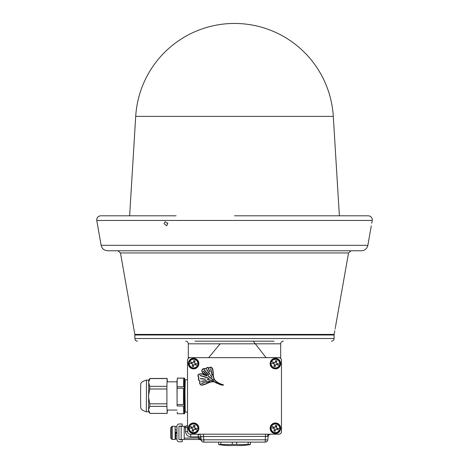 <?xml version="1.0" encoding="UTF-8"?>
<svg xmlns="http://www.w3.org/2000/svg" width="469" height="469" viewBox="0 0 469 469"><rect width="100%" height="100%" fill="white"/><g stroke="black" fill="none" stroke-linecap="round" stroke-linejoin="round"><path stroke-width="0.7" d="M334.163 334.391L134.838 334.391L334.163 334.391L334.796 330.809M167.808 223.713L166.642 225.771L164.039 223.713L165.194 221.661L167.808 223.713M167.585 222.881L167.814 223.783M371.724 223.297L372.245 220.448L96.755 220.448C96.626 217.698 97.927 216.145 100.653 215.799L176.104 215.799M166.87 215.799L119.296 215.799M335.159 328.628C335.675 325.826 335.675 325.826 335.159 328.628C334.69 331.431 334.69 331.431 335.159 328.628L335.071 329.138M103.854 215.799L108.474 215.799M234.5 215.799L368.347 215.799C371.073 216.145 372.374 217.698 372.245 220.448M134.838 334.391L120.474 252.949L117.877 250.768L361.359 250.768C364.841 250.522 367.01 248.705 367.86 245.316L371.29 225.859M120.474 252.949L348.526 252.949L335.528 326.617M335.429 327.151L335.3 327.831M367.86 245.316L101.14 245.316C101.99 248.705 104.159 250.522 107.641 250.768L234.5 250.768M360.526 215.799L365.146 215.799M135.711 116.382A98.977 98.977 0 0 1 234.5 23.45A98.977 98.977 0 0 1 333.289 116.382L135.711 116.382L129.632 215.799M333.289 116.382L339.368 215.799M188.673 362.074A5.147 5.147 0 0 0 192.067 368.517A5.147 5.147 0 0 0 198.504 365.128A5.147 5.147 0 0 0 195.116 358.685A5.147 5.147 0 0 0 188.673 362.074M197.461 365.492L194.025 364.425L193.339 366.641A8.196 3.594 -162.8 0 1 192.079 366.248L192.765 364.032L189.329 362.965A4.309 4.309 0 0 0 197.461 365.492L198.018 365.668A4.889 4.889 0 0 0 198.41 364.407L197.854 364.231A4.309 4.309 0 0 0 189.716 361.705L193.158 362.772L193.844 360.555A8.196 3.594 17.2 0 1 195.104 360.948L194.418 363.164L198.41 364.407M189.329 362.965L188.773 362.795A4.889 4.889 0 0 1 189.159 361.535L189.716 361.705L189.159 361.535M191.587 362.285L191.2 363.545M195.591 364.911L195.983 363.651M192.372 365.292L193.633 365.685M193.55 361.511L194.811 361.904M195.679 363.557L195.286 364.818M191.897 362.385L191.504 363.645M209.942 371.724L209.93 371.665A97.177 97.177 0 0 1 208.57 368.728L208.336 368.833A97.435 97.435 0 0 0 209.696 371.776L209.942 371.724M212.34 375.27L212.334 375.235A70.643 70.643 0 0 1 210.868 368.728L210.616 368.775A70.895 70.895 0 0 0 212.088 375.306L212.34 375.27M212.205 377.357L212.181 377.281A95.453 95.453 0 0 1 210.645 375.182L210.434 375.329A95.705 95.705 0 0 0 211.976 377.439L212.205 377.357M210.024 374.344L210.001 374.268A95.453 95.453 0 0 1 206.852 369.425L206.636 369.56A95.705 95.705 0 0 0 209.79 374.414L210.024 374.344M208.717 374.784L208.682 374.702A204.73 204.73 0 0 1 204.22 369.631L204.027 369.801A204.988 204.988 0 0 0 208.494 374.872L208.717 374.784M207.415 375.141L207.374 375.048A51.901 51.901 0 0 1 203.511 371.114L203.317 371.284A52.159 52.159 0 0 0 207.198 375.235L207.415 375.141M213.688 380.054L213.63 379.949A51.901 51.901 0 0 1 208.177 375.769L208.007 375.962A52.159 52.159 0 0 0 213.489 380.166L213.688 380.054M213.465 381.01L213.377 380.887A53.249 53.249 0 0 0 207.239 379.38L207.192 379.632A52.991 52.991 0 0 1 213.301 381.133L213.465 381.01M209.878 381.432L209.731 381.303A45.839 45.839 0 0 0 205.557 382.159L205.621 382.405A45.587 45.587 0 0 1 209.772 381.555L209.878 381.432M204.595 382.581L204.431 382.458A45.839 45.839 0 0 0 201.529 383.384L201.611 383.624A45.587 45.587 0 0 1 204.502 382.704L204.595 382.581M206.6 380.769L206.46 380.64A36.371 36.371 0 0 0 201.506 381.279L201.553 381.531A36.119 36.119 0 0 1 206.477 380.892L206.6 380.769M205.451 379.192L205.346 379.069A53.249 53.249 0 0 0 200.392 378.577L200.38 378.835A52.991 52.991 0 0 1 205.305 379.321L205.451 379.192M209.192 378.659L209.121 378.542A38.616 38.616 0 0 0 200.029 375.44L199.976 375.692A38.358 38.358 0 0 1 209.004 378.776L209.192 378.659M199.888 382.845A2.064 2.064 0 0 0 202.432 384.85A23.638 23.638 0 0 0 207.673 382.921A13.185 13.185 0 0 1 212.51 381.531A4.813 4.813 0 0 1 215.377 382.182A13.419 13.419 0 0 0 217.68 383.261A17.564 17.564 0 0 1 219.615 384.082A7.815 7.815 0 0 0 222.529 384.885A2.556 2.556 0 0 0 222.804 384.891A2.163 2.163 0 0 0 222.541 384.803A17.423 17.423 0 0 1 215.47 381.039A5.939 5.939 0 0 1 213.729 378.372A15.694 15.694 0 0 1 212.996 373.799A27.167 27.167 0 0 0 212.627 369.631A3.013 3.013 0 0 0 211.161 367.52A1.137 1.137 0 0 0 209.766 367.719A1.184 1.184 0 0 1 208.271 367.901A1.196 1.196 0 0 0 206.618 368.259A1.378 1.378 0 0 1 205.164 368.851A3.142 3.142 0 0 0 203.089 369.103A1.858 1.858 0 0 0 202.203 371.501A5.188 5.188 0 0 0 204.033 373.734A25.349 25.349 0 0 1 206.811 375.95A23.544 23.544 0 0 1 203.452 374.602A5.44 5.44 0 0 0 199.008 374.432A1.36 1.36 0 0 0 198.393 376.466A2.492 2.492 0 0 1 198.709 378.653A1.407 1.407 0 0 0 199.278 380.271A1.712 1.712 0 0 1 199.987 382.229A2.064 2.064 0 0 0 199.888 382.845M198.569 377.873A2.228 2.228 0 0 1 198.457 378.571A1.671 1.671 0 0 0 199.137 380.494A1.448 1.448 0 0 1 199.735 382.147A2.327 2.327 0 0 0 202.491 385.108A23.901 23.901 0 0 0 207.79 383.155A12.921 12.921 0 0 1 212.533 381.795A4.549 4.549 0 0 1 215.242 382.411A13.683 13.683 0 0 0 217.593 383.507A17.3 17.3 0 0 1 219.498 384.322A8.079 8.079 0 0 0 222.511 385.149A2.82 2.82 0 0 0 223.549 385.031A2.427 2.427 0 0 0 222.611 384.545A17.16 17.16 0 0 1 215.64 380.84A5.675 5.675 0 0 1 213.981 378.29A15.43 15.43 0 0 1 213.26 373.793A27.431 27.431 0 0 0 212.885 369.59A3.277 3.277 0 0 0 211.296 367.291A1.401 1.401 0 0 0 209.573 367.538A0.92 0.92 0 0 1 208.412 367.684A1.46 1.46 0 0 0 206.395 368.118A1.108 1.108 0 0 1 205.223 368.593A3.406 3.406 0 0 0 202.971 368.863A2.122 2.122 0 0 0 201.957 371.6A5.452 5.452 0 0 0 203.886 373.957A25.086 25.086 0 0 1 205.61 375.259A23.28 23.28 0 0 1 203.569 374.368A5.704 5.704 0 0 0 198.915 374.186A1.624 1.624 0 0 0 198.176 376.613A2.228 2.228 0 0 1 198.569 377.873M270.132 428.261A5.276 5.276 0 0 0 275.409 433.544A5.276 5.276 0 0 0 280.691 428.261A5.276 5.276 0 0 0 275.409 422.985A5.276 5.276 0 0 0 270.132 428.261M270.132 363.598A5.276 5.276 0 0 0 275.409 368.88A5.276 5.276 0 0 0 280.691 363.598A5.276 5.276 0 0 0 275.409 358.322A5.276 5.276 0 0 0 270.132 363.598M188.309 428.261A5.276 5.276 0 0 0 193.591 433.544A5.276 5.276 0 0 0 198.868 428.261A5.276 5.276 0 0 0 193.591 422.985A5.276 5.276 0 0 0 188.309 428.261M188.309 363.598A5.276 5.276 0 0 0 193.591 368.88A5.276 5.276 0 0 0 198.868 363.598A5.276 5.276 0 0 0 193.591 358.322A5.276 5.276 0 0 0 188.309 363.598M278.856 357.659L190.144 357.659C188.556 357.829 187.676 358.709 187.506 360.303L187.506 431.562A2.638 2.638 0 0 0 190.162 434.2L278.838 434.2A2.638 2.638 0 0 0 281.482 431.562L281.482 360.303A2.638 2.638 0 0 0 278.838 357.659L190.162 357.659A2.638 2.638 0 0 0 187.518 360.303L187.518 431.562C187.676 433.151 188.556 434.036 190.144 434.2L278.856 434.2C280.444 434.036 281.324 433.151 281.494 431.562L281.494 360.303C281.324 358.709 280.444 357.829 278.856 357.659L280.691 357.659L280.691 343.806L188.309 343.806C188.157 342.2 187.278 341.321 185.671 341.168M177.218 379.398L177.094 386.743A17.816 0.311 -90 0 0 177.077 388.244L177.089 404.559A17.816 0.311 -90 0 0 177.106 406.002L176.989 382.094L177.335 378.166A17.816 0.311 -90 0 1 177.358 378.114A17.816 0.311 -90 0 1 177.364 378.12M185.138 380.758L184.575 380.758L184.317 392.219L184.452 409.29L184.575 411.108L185.138 411.108M177.194 412.14L177.352 413.746L183.778 413.746A17.816 0.311 -90 0 1 183.725 413.388A17.816 0.311 -90 0 1 183.637 411.618A17.816 0.311 -90 0 1 183.526 406.002L177.106 406.002M184.739 411.108A17.816 0.311 -90 0 1 184.575 413.746A17.816 0.311 -90 0 1 184.428 411.618A17.816 0.311 -90 0 1 184.276 391.574A17.816 0.311 -90 0 1 184.575 378.114A17.816 0.311 -90 0 1 184.722 380.248A17.816 0.311 -90 0 1 184.739 380.758M177.335 378.166L183.76 378.166A17.816 0.311 -90 0 0 183.725 378.471A17.816 0.311 -90 0 0 183.52 386.743L177.094 386.743M177.077 388.244L183.502 388.244A17.816 0.311 -90 0 0 183.514 404.559L183.502 388.244M177.089 404.559L183.514 404.559M183.725 378.471L183.52 386.743M183.725 413.388L183.526 406.002M184.575 413.746L177.358 413.746A17.816 0.311 -90 0 1 177.358 413.746A17.816 0.311 -90 0 1 177.352 413.746M146.328 409.871L146.463 380.095C141.826 381.279 140.718 383.572 141.134 382.968L140.782 383.372L140.577 392.993L140.682 406.992L141.134 408.898C140.718 408.288 141.826 410.586 146.463 411.764L146.328 409.871M166.894 388.989L149.746 388.989A17.488 0.305 -90 0 1 149.769 386.35L166.923 386.35A17.488 0.305 90 0 0 166.894 388.989L166.905 403.809A17.488 0.305 90 0 0 166.929 406.359L149.781 406.359L148.573 409.871L148.702 380.095L146.463 380.095M149.986 378.559A17.488 0.305 -90 0 1 150.016 378.448A17.488 0.305 -90 0 1 150.021 378.448L167.175 378.448A17.488 0.305 90 0 0 167.14 378.559L149.986 378.559L148.562 382.458L149.769 386.35M167.304 381.813L167.193 378.471A17.488 0.305 90 0 0 167.175 378.448M166.923 386.35L167.14 378.559M149.746 388.989L148.427 396.399L149.752 403.809L166.905 403.809M149.781 406.359A17.488 0.305 -90 0 1 149.752 403.809M146.463 411.764L148.702 411.764L148.573 409.871L150.004 413.388L167.157 413.388A17.488 0.305 90 0 0 167.175 413.418A17.488 0.305 90 0 0 167.21 413.3L167.304 410.053M166.929 406.359L167.157 413.388M167.175 413.418L150.021 413.418A17.488 0.305 -90 0 1 150.016 413.412A17.488 0.305 -90 0 1 150.004 413.388M187.506 412.099L185.237 412.099L184.962 391.978L185.237 379.767L187.506 379.767M232.296 444.395L236.704 444.395A108.38 93.859 -90 0 0 248.13 444.395L250.335 444.6A109.529 109.529 0 0 1 241.101 445.55L241.101 445.486A109.33 94.685 -90 0 1 234.5 445.486A109.33 94.685 -90 0 1 227.899 445.486L227.899 445.55A109.529 109.529 0 0 1 218.665 444.6L220.87 444.395A108.38 93.859 90 0 0 232.296 444.395L232.296 442.12M218.665 442.12L218.665 444.395M220.87 442.12L220.87 444.395M236.704 442.12L236.704 444.395M248.13 442.12L248.13 444.395M250.335 442.12L250.335 444.395M234.5 334.831L334.133 335.007L134.867 335.007L234.5 334.831M194.911 341.168L274.089 341.168M188.309 343.806L188.309 357.659L234.5 357.659M269.27 434.2A2.638 1.864 -90 0 0 267.43 436.387L268.18 436.516L267.776 439.799L268.18 436.516A2.638 2.638 0 0 1 270.801 434.2M267.43 436.387L203.44 436.516L203.845 439.799L265.155 439.799A2.638 0.317 -173 0 0 267.776 439.799A2.638 2.638 0 0 1 265.155 442.12L203.845 442.12A2.638 2.638 0 0 1 201.224 439.799L200.82 436.516A2.638 2.638 0 0 0 198.199 434.2L198.199 436.838L190.789 436.838L190.789 434.2M203.44 434.2L203.44 436.516L198.199 436.838L198.604 438.814L199.272 439.482L184.206 439.482L184.206 426.286L185.583 426.286A2.638 2.638 -90 0 0 187.506 425.447L185.583 426.286L185.513 427.605L184.206 427.605M201.447 440.579L201.559 440.801A2.638 2.638 0 0 0 199.272 439.482L198.604 438.814A2.638 1.301 -7 0 1 201.224 439.799A2.638 0.317 173 0 0 203.845 439.799L203.845 442.12A2.638 2.638 0 0 1 201.559 440.801A2.638 2.638 0 0 0 203.845 442.12M200.984 437.841L184.206 438.157M265.155 442.12L265.56 434.2M170.616 430.237L170.739 438.052L172.182 439.482L175.101 439.482L175.629 438.949L176.948 438.949M176.948 432.219L175.629 431.867L175.629 438.949L175.629 433.186L176.948 433.544M170.739 438.052L170.739 427.71L172.182 426.286L175.101 426.286L175.629 426.813L176.948 426.813M184.206 426.286L178.929 426.286L178.929 439.482L181.169 439.482L181.169 426.286M184.206 439.482L181.169 439.482M179.193 423.976L182.23 423.976L182.23 425.952L178.929 426.215L178.929 439.547L182.23 439.811L182.23 441.786L179.193 441.786A2.245 2.245 0 0 1 176.948 439.547L176.948 426.215A2.245 2.245 0 0 1 179.193 423.976M270.496 362.074A5.147 5.147 0 0 0 273.884 368.517A5.147 5.147 0 0 0 280.327 365.128A5.147 5.147 0 0 0 276.933 358.685A5.147 5.147 0 0 0 270.496 362.074M279.284 365.492L275.842 364.425L275.156 366.641A8.196 3.594 -162.8 0 1 273.896 366.248L274.582 364.032L271.146 362.965A4.309 4.309 0 0 0 279.284 365.492L279.841 365.668A4.889 4.889 0 0 0 280.228 364.407L279.671 364.231A4.309 4.309 0 0 0 271.539 361.705L274.975 362.772L275.661 360.555A8.196 3.594 17.2 0 1 276.921 360.948L276.235 363.164L280.228 364.407M271.146 362.965L270.59 362.795A4.889 4.889 0 0 1 270.982 361.535L271.539 361.705L270.982 361.535M273.409 362.285L273.017 363.545M277.413 364.911L277.8 363.651M274.189 365.292L275.45 365.685M275.367 361.511L276.628 361.904M277.496 363.557L277.103 364.818M273.714 362.385L273.321 363.645M188.673 426.737A5.147 5.147 0 0 0 192.067 433.18A5.147 5.147 0 0 0 198.504 429.792A5.147 5.147 0 0 0 195.116 423.349A5.147 5.147 0 0 0 188.673 426.737M197.461 430.155L194.025 429.088L193.339 431.304A8.196 3.594 -162.8 0 1 192.079 430.911L192.765 428.695L189.329 427.628A4.309 4.309 0 0 0 197.461 430.155L198.018 430.331A4.889 4.889 0 0 0 198.41 429.071L197.854 428.895A4.309 4.309 0 0 0 189.716 426.368L193.158 427.435L193.844 425.219A8.196 3.594 17.2 0 1 195.104 425.612L194.418 427.828L198.41 429.071M189.329 427.628L188.773 427.458A4.889 4.889 0 0 1 189.159 426.198L189.716 426.368L189.159 426.198M191.587 426.948L191.2 428.209M195.591 429.575L195.983 428.314M192.372 429.956L193.633 430.349M193.55 426.174L194.811 426.567M195.679 428.22L195.286 429.481M191.897 427.048L191.504 428.308M270.496 426.737A5.147 5.147 0 0 0 273.884 433.18A5.147 5.147 0 0 0 280.327 429.792A5.147 5.147 0 0 0 276.933 423.349A5.147 5.147 0 0 0 270.496 426.737M279.284 430.155L275.842 429.088L275.156 431.304A8.196 3.594 -162.8 0 1 273.896 430.911L274.582 428.695L271.146 427.628A4.309 4.309 0 0 0 279.284 430.155L279.841 430.331A4.889 4.889 0 0 0 280.228 429.071L279.671 428.895A4.309 4.309 0 0 0 271.539 426.368L274.975 427.435L275.661 425.219A8.196 3.594 17.2 0 1 276.921 425.612L276.235 427.828L280.228 429.071M271.146 427.628L270.59 427.458A4.889 4.889 0 0 1 270.982 426.198L271.539 426.368L270.982 426.198M273.409 426.948L273.017 428.209M277.413 429.575L277.8 428.314M274.189 429.956L275.45 430.349M275.367 426.174L276.628 426.567M277.496 428.22L277.103 429.481M273.714 427.048L273.321 428.308M188.884 362.138A4.93 4.93 0 0 0 192.132 368.306A4.93 4.93 0 0 0 198.299 365.064A4.93 4.93 0 0 0 195.051 358.891A4.93 4.93 0 0 0 188.884 362.138M134.867 335.007L134.867 338.524L334.133 338.524C333.975 340.131 333.096 341.01 331.495 341.168M190.789 436.838C187.606 436.504 185.847 434.745 185.513 431.562L185.513 427.605L187.506 427.605M185.513 431.562L187.506 431.562M171.777 426.473L171.777 439.289M172.182 426.286L172.182 439.482M175.101 426.286L175.101 439.482M176.156 432.008L176.156 433.327M270.701 362.138A4.93 4.93 0 0 0 273.949 368.306A4.93 4.93 0 0 0 280.116 365.064A4.93 4.93 0 0 0 276.868 358.891A4.93 4.93 0 0 0 270.701 362.138M188.884 426.802A4.93 4.93 0 0 0 192.132 432.969A4.93 4.93 0 0 0 198.299 429.721A4.93 4.93 0 0 0 195.051 423.554A4.93 4.93 0 0 0 188.884 426.802M270.701 426.802A4.93 4.93 0 0 0 273.949 432.969A4.93 4.93 0 0 0 280.116 429.721A4.93 4.93 0 0 0 276.868 423.554A4.93 4.93 0 0 0 270.701 426.802M348.526 252.949L351.123 250.768M101.14 245.316L96.755 220.448M177.012 381.813L167.052 381.813M177.358 378.114L184.575 378.114M177.012 410.053L167.052 410.053M148.696 380.101L150.016 378.448M148.696 411.764L150.016 413.412M280.691 343.806C280.843 342.2 281.722 341.321 283.329 341.168M134.867 338.524C135.025 340.131 135.904 341.01 137.505 341.168M334.133 338.524L334.133 335.007M266.052 357.659L253.26 341.168L266.052 357.659M208.646 357.659L220.119 343.806L208.646 357.659M170.739 427.71L170.616 428.05M176.156 435.654L175.629 436.182M176.156 430.108L175.629 429.581"/></g></svg>
